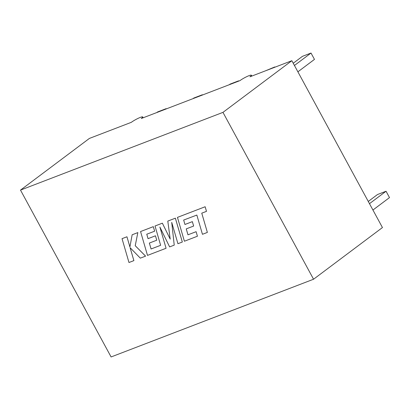 <?xml version="1.0" encoding="UTF-8"?>
<svg xmlns="http://www.w3.org/2000/svg" width="410" height="410" viewBox="0 0 410 410"><rect width="100%" height="100%" fill="white"/><g stroke="black" fill="none" stroke-linecap="round" stroke-linejoin="round"><path stroke-width="0.61" d="M143.167 117.783L142.711 116.937A7.293 1.015 151.5 0 0 138.221 118.3A7.293 1.015 151.5 0 0 131.308 122.334L89.39 138.426L20.5 190.102L111.095 356.956L313.558 279.231L222.963 112.371L20.5 190.102M313.558 279.231L382.448 227.555L291.853 60.7L249.936 76.793A7.293 1.015 -28.5 0 0 251.356 75.23A7.293 1.015 -28.5 0 0 246.866 76.593A7.293 1.015 -28.5 0 0 239.958 80.621L141.291 118.5A7.293 1.015 151.5 0 0 142.711 116.937M156.743 240.219L155.451 235.811L148.051 238.656L146.765 234.212L154.637 231.189L153.304 226.653L140.558 231.547L147.498 255.399L166.076 248.265L159.879 227.043L169.627 246.902L174.235 245.129L171.713 222.384L177.94 243.714L182.332 242.023L175.377 218.176L167.803 221.092L170.201 239.112L162.365 223.173L155.011 226.002L160.643 245.308L151.09 248.972L149.353 243.053L156.743 240.219L155.462 235.801L148.061 238.646L146.78 234.207M174.235 245.129L171.734 222.456M166.076 248.265L159.915 227.114M170.196 239.066L162.365 223.173M129.908 246.917L126.946 236.775L122.031 238.661L128.976 262.513L133.891 260.616L130.119 247.707M133.88 260.627L130.098 247.686L140.322 258.151L145.586 256.132L135.233 245.708L137.842 232.588L132.153 234.776L129.903 246.948L126.946 236.775M193.638 226.053L192.346 221.646L184.946 224.49L183.665 220.052L196.841 215.06L202.453 234.3L207.368 232.414L201.756 213.174L206.491 211.355L205.143 206.753L177.458 217.382L184.397 241.234L197.43 236.232L196.103 231.691L187.985 234.807L186.253 228.888L193.648 226.043L192.357 221.641L184.956 224.48L183.675 220.047M207.368 232.414L201.766 213.169M222.963 112.371L291.853 60.7M237.769 81.462L238.584 80.852L230.03 84.137L229.216 84.747M369.482 203.673L386.051 191.244L377.497 194.53L368.272 201.448M386.051 191.244L389.5 197.594L372.931 210.022M293.237 63.248L302.462 56.329L311.016 53.044L314.465 59.394L297.891 71.822M311.016 53.044L294.447 65.472M265.429 70.843L274.803 66.948L274.936 67.194M274.803 66.948L273.983 67.558M156.784 112.555L157.599 111.94L166.158 108.655L165.338 109.27M192.997 98.651L193.817 98.036L202.371 94.756L201.556 95.366M122.021 238.666L126.931 236.78M145.571 256.137L135.223 245.718L137.842 232.588L132.153 234.776M182.322 242.028L175.367 218.187L167.803 221.092M162.355 223.183L155.011 226.002M160.643 245.308L151.08 248.983L149.342 243.058M154.626 231.199L153.304 226.653M140.548 231.553L153.289 226.663M206.476 211.365L205.143 206.753M177.448 217.387L205.133 206.758M197.43 236.232L196.103 231.691M196.093 231.696L187.985 234.807M187.975 234.817L186.237 228.893M251.812 76.07L251.356 75.23"/></g></svg>
